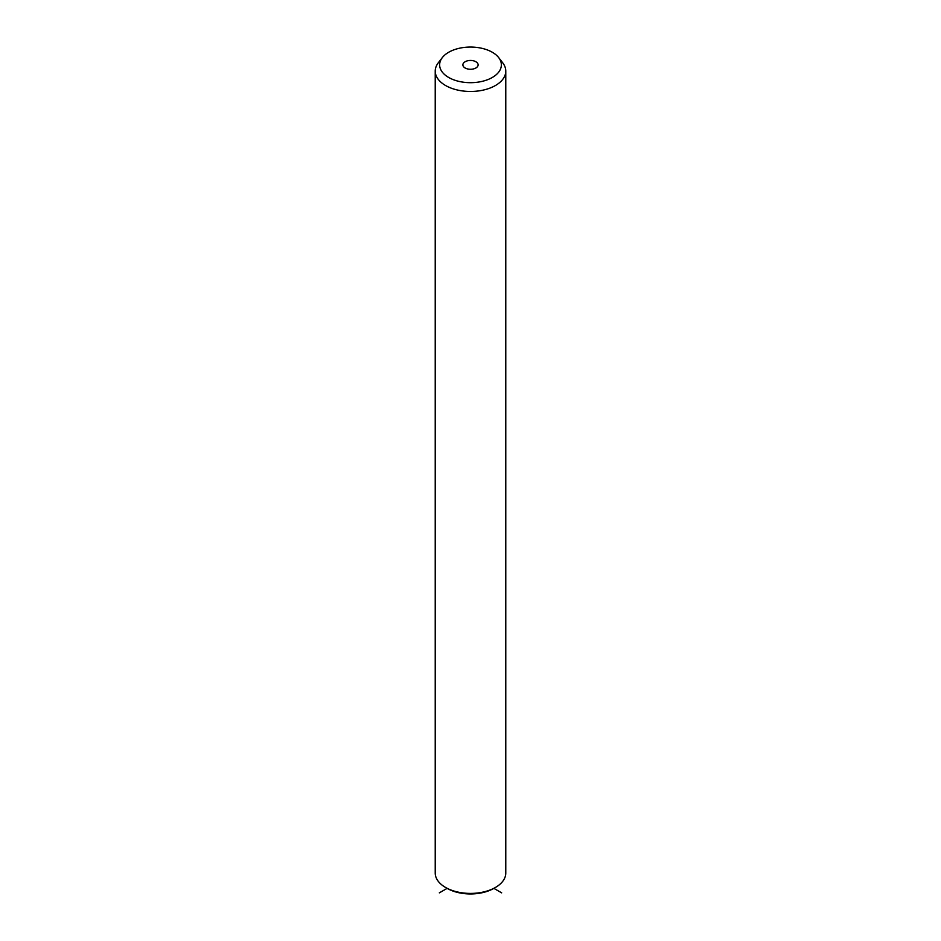 <?xml version="1.0" encoding="UTF-8"?>
<svg xmlns="http://www.w3.org/2000/svg" width="941" height="941" viewBox="0 0 941 941"><rect width="100%" height="100%" fill="white"/><g stroke="black" fill="none" stroke-linecap="round" stroke-linejoin="round"><path stroke-width="1.41" d="M501.671 892.856L493.884 888.363A33.064 19.091 180 0 1 447.116 888.363L439.329 892.856M498.671 57.589L502.694 62.788A35.276 20.361 180 0 1 504.341 65.376A35.276 20.361 180 0 1 505.776 71.104L505.776 873.06A35.276 20.361 180 0 1 495.436 887.457A35.276 20.361 180 0 1 445.564 887.457A35.276 20.361 180 0 1 436.659 878.788A35.276 20.361 180 0 1 435.224 873.06L435.224 71.104A35.276 20.361 180 0 1 438.306 62.788L442.329 57.589A30.865 17.82 180 0 1 470.5 47.05A30.865 17.82 180 0 1 498.671 57.589A30.865 17.82 180 0 1 500.118 59.848A30.865 17.82 180 0 1 479.192 81.961A30.865 17.82 180 0 1 440.882 69.881A30.865 17.82 180 0 1 442.329 57.589M505.776 71.104A35.276 20.361 180 0 1 475.511 91.265A35.276 20.361 180 0 1 436.659 76.833A35.276 20.361 180 0 1 435.224 71.104M477.816 63.635A7.622 4.399 180 0 1 478.122 64.87A7.622 4.399 180 0 1 471.582 69.222A7.622 4.399 180 0 1 463.184 66.105A7.622 4.399 180 0 1 462.878 64.87A7.622 4.399 180 0 1 469.418 60.506A7.622 4.399 180 0 1 477.816 63.635M493.884 888.363L495.436 887.457M447.116 888.363L445.564 887.457"/></g></svg>
